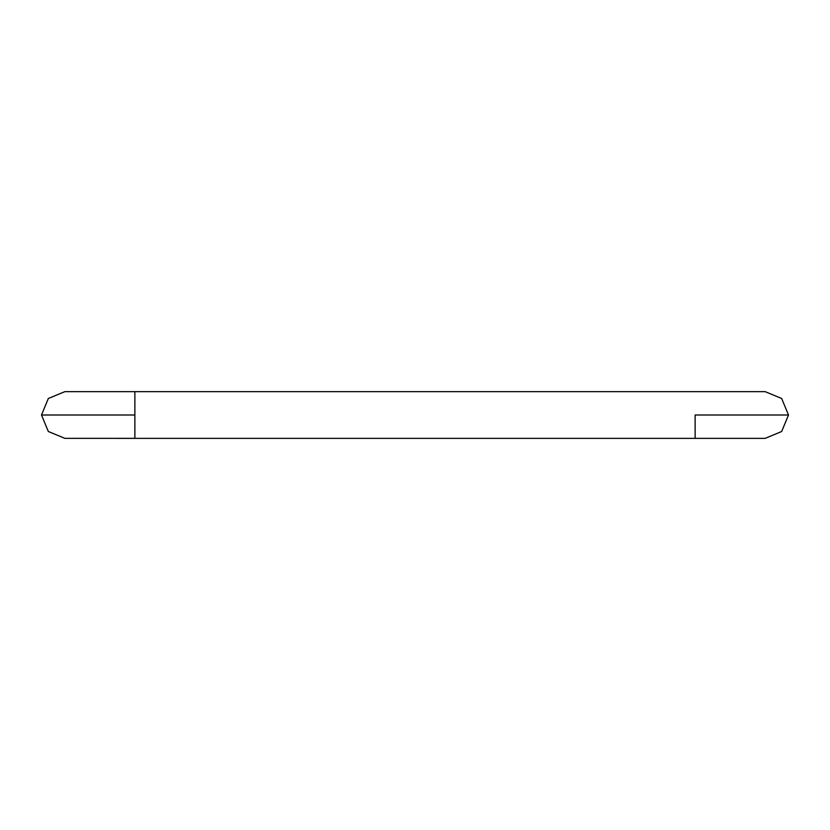 <?xml version="1.0" encoding="UTF-8"?>
<svg xmlns="http://www.w3.org/2000/svg" width="830" height="830" viewBox="0 0 830 830"><rect width="100%" height="100%" fill="white"/><g stroke="black" fill="none" stroke-linecap="round" stroke-linejoin="round"><path stroke-width="1.25" d="M134.875 415L134.875 391.656L134.875 438.344L134.875 415L41.5 415L48.337 431.507L64.844 438.344L134.875 438.365L765.156 438.365L781.663 431.507L788.5 415L781.663 398.493L765.156 391.656L781.663 398.493L788.5 415L695.125 415L695.125 438.344L695.125 415M41.5 415L48.337 398.493L64.844 391.656L765.156 391.656"/></g></svg>
